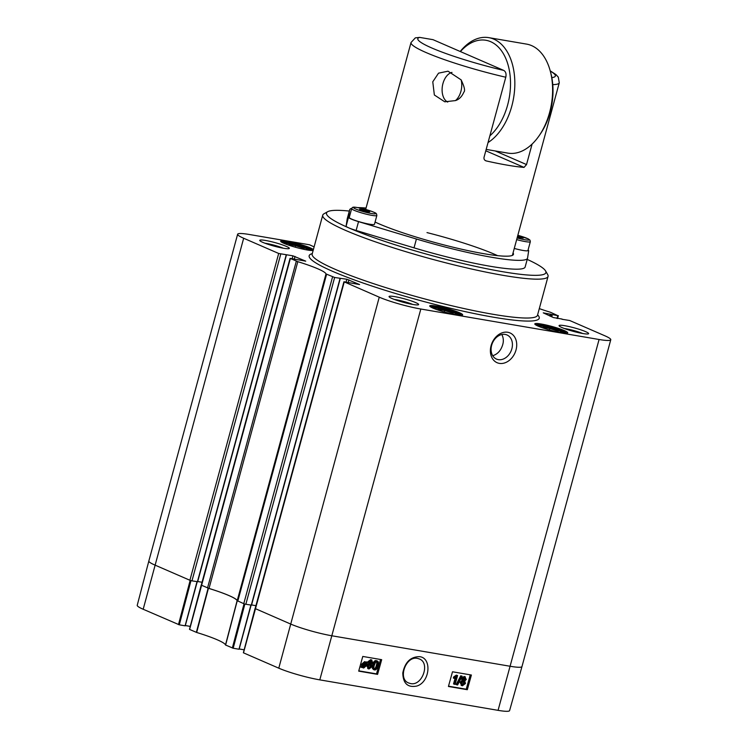 <?xml version="1.0" encoding="UTF-8"?>
<svg xmlns="http://www.w3.org/2000/svg" width="748" height="748" viewBox="0 0 748 748"><rect width="100%" height="100%" fill="white"/><g stroke="black" fill="none" stroke-linecap="round" stroke-linejoin="round"><path stroke-width="1.12" d="M255.919 605.684L251.59 604.936M251.393 605.123L245.849 604.262L334.637 277.48L325.988 273.918L237.2 600.7A41.477 4.909 15.2 0 0 209.019 588.452L201.268 585.132L290.056 258.341L305.736 261.155L292.936 255.835L278.686 253.469L243.661 238.247A30.724 3.637 -164.8 0 1 237.63 234.236A30.724 3.637 -164.8 0 1 249.318 234.489L309.522 244.783L314.113 246.868M244.69 603.991L245.849 604.262M202.044 582.262L197.715 581.523M197.519 581.701L191.974 580.85L280.762 254.068M190.815 580.579L191.974 580.85M562.038 319.274L569.714 320.518L604.73 335.73A30.724 3.637 -164.8 0 1 610.77 339.751L521.982 666.543A30.724 3.637 -164.8 0 1 510.295 666.29L332.037 635.809A30.724 3.637 -164.8 0 1 290.467 623.963L255.143 608.545L343.93 281.753L359.61 284.567L346.81 279.247L334.637 277.48M332.561 276.882L243.773 603.673L237.2 600.7M501.871 334.506C503.498 337.862 503.759 341.275 502.675 344.763C500.926 350.531 497.607 354.178 492.726 355.73M535.624 324.838A16.129 1.907 -164.8 0 1 541.589 325.156A16.129 1.907 -164.8 0 1 557.335 329.129A16.129 1.907 -164.8 0 1 566.535 333.234M561.224 332.701A17.054 2.02 15.2 0 0 567.536 333.038A17.054 2.02 15.2 0 0 551.79 326.418A17.054 2.02 15.2 0 0 534.857 324.155A17.054 2.02 15.2 0 0 544.6 328.494A17.054 2.02 15.2 0 0 561.224 332.701M438.59 310.214L437.926 309.345L444.723 310.504L452.643 313.047L453.54 314.235M543.656 328.185L542.992 327.306L549.789 328.475L557.709 331.018L558.606 332.206M289.532 245.438L288.868 244.559L295.666 245.727L303.585 248.271L304.483 249.458M426.996 232.6A76.81 9.098 -164.8 0 1 497.635 255.657M528.069 250.028A13.829 1.636 -164.8 0 1 528.677 250.73L527.574 258.023A92.172 10.911 -164.8 0 1 527.546 258.163A92.172 10.911 -164.8 0 1 416.421 239.014L358.535 221.632A13.829 1.636 -164.8 0 1 348.512 217.275L349.615 209.982A92.172 10.911 -164.8 0 1 349.653 209.833A92.172 10.911 -164.8 0 1 351.794 208.281M357.983 207.635A92.172 10.911 -164.8 0 1 366.053 208.038M516.672 239.603A13.062 1.543 15.2 0 0 530.332 241.716L527.929 250.543A13.062 1.543 -164.8 0 1 514.269 248.429M376.861 215.471L374.468 224.307A13.062 1.543 -164.8 0 1 361.462 222.371A13.062 1.543 -164.8 0 1 349.26 217.453L351.663 208.627A13.062 1.543 15.2 0 0 354.225 210.328A13.062 1.543 15.2 0 0 368.1 214.601A13.062 1.543 15.2 0 0 376.861 215.471L376.534 213.909C375.543 213.376 377.974 213.498 368.24 210.179C350.382 205.41 353.047 207.383 351.663 208.627M513.053 252.899A77.577 9.182 -164.8 0 1 513.465 254.339A77.577 9.182 -164.8 0 1 458.085 248.401A77.577 9.182 -164.8 0 1 375.075 222.044M527.546 258.163L525.143 266.999A92.172 10.911 -164.8 0 1 414.027 247.85L356.132 230.459A13.829 1.636 -164.8 0 1 348.839 227.897A13.829 1.636 -164.8 0 1 346.118 226.111L347.222 218.809A92.172 10.911 -164.8 0 1 347.25 218.668L349.653 209.833M527.209 259.397A113.677 13.464 -164.8 0 1 545.535 270.879A113.677 13.464 -164.8 0 1 502.647 271.711A113.677 13.464 -164.8 0 1 348.839 227.897A113.677 13.464 -164.8 0 1 327.699 211.693A113.677 13.464 -164.8 0 1 349.316 211.067M452.643 313.047L452.39 313.992M444.723 310.504L444.321 311.981M557.709 331.018L557.456 331.962M549.789 328.475L549.397 329.943M303.585 248.271L303.333 249.215M295.666 245.727L295.273 247.195M517.616 236.116L523.226 238.098L517.326 237.181M519.823 237.817L520.112 236.751M366.651 210.506L369.755 211.852L367.773 211.927L359.564 209.29L366.651 210.506L366.361 211.572M361.321 210.057L361.555 209.225M327.699 211.693L323.968 213.797A116.753 13.819 15.2 0 0 322.734 215.162A116.753 13.819 15.2 0 0 383.705 244.671A116.753 13.819 15.2 0 0 503.638 275.432A116.753 13.819 15.2 0 0 548.06 276.386A116.753 13.819 15.2 0 0 547.695 274.581L545.535 270.879M209.019 588.452L297.807 261.669L290.056 258.341M297.807 261.669A41.477 4.909 -164.8 0 1 325.988 273.918M610.77 339.751A30.724 3.637 -164.8 0 1 599.083 339.499L420.825 309.018A30.724 3.637 -164.8 0 1 379.255 297.18L343.93 281.753M562.094 319.069L553.38 317.554L543.254 312.842L557.756 315.628L556.998 318.414M539.308 308.597A41.477 4.909 -164.8 0 0 550.593 312.318L557.756 315.628M456.158 314.73A17.054 2.02 15.2 0 0 462.47 315.067A17.054 2.02 15.2 0 0 446.724 308.447A17.054 2.02 15.2 0 0 429.791 306.194A17.054 2.02 15.2 0 0 439.534 310.532A17.054 2.02 15.2 0 0 456.158 314.73M313.375 249.617A17.054 2.02 15.2 0 0 295.049 242.988A17.054 2.02 15.2 0 0 280.734 241.417A17.054 2.02 15.2 0 0 290.476 245.746A17.054 2.02 15.2 0 0 307.101 249.954A17.054 2.02 15.2 0 0 313.16 250.393M412.812 304.445A15.325 1.814 15.2 0 0 418.478 304.754A15.325 1.814 15.2 0 0 404.331 298.807A15.325 1.814 15.2 0 0 389.11 296.778A15.325 1.814 15.2 0 0 397.861 300.668A15.325 1.814 15.2 0 0 412.812 304.445M283.511 248.252A15.325 1.814 15.2 0 0 289.177 248.56A15.325 1.814 15.2 0 0 275.021 242.614A15.325 1.814 15.2 0 0 259.808 240.585A15.325 1.814 15.2 0 0 268.56 244.474A15.325 1.814 15.2 0 0 283.511 248.252M582.804 333.514A15.325 1.814 15.2 0 0 588.47 333.823A15.325 1.814 15.2 0 0 574.324 327.876A15.325 1.814 15.2 0 0 559.111 325.848A15.325 1.814 15.2 0 0 567.863 329.737A15.325 1.814 15.2 0 0 582.804 333.514M281.5 242.09A16.129 1.907 -164.8 0 1 287.466 242.408A16.129 1.907 -164.8 0 1 303.211 246.382A16.129 1.907 -164.8 0 1 312.412 250.487M430.558 306.867A16.129 1.907 -164.8 0 1 436.523 307.185A16.129 1.907 -164.8 0 1 452.269 311.168A16.129 1.907 -164.8 0 1 461.469 315.263M498.327 359.638A13.155 10.145 -66.5 0 1 496.513 359.105A13.155 10.145 -66.5 0 1 492.455 342.995A13.155 10.145 -66.5 0 1 507.004 334.964A13.155 10.145 -66.5 0 1 511.866 348.764A13.155 10.145 -66.5 0 1 498.327 359.638M499.327 363.369A16.232 12.51 113.5 0 0 516.466 341.883A16.232 12.51 113.5 0 0 494.867 338.19A16.232 12.51 113.5 0 0 499.327 363.369M394.261 299.424A12.866 1.524 -164.8 0 1 395.692 299.639A12.866 1.524 -164.8 0 1 412.69 304.427M264.96 243.231A12.866 1.524 -164.8 0 1 266.391 243.446A12.866 1.524 -164.8 0 1 283.389 248.233M564.263 328.494A12.866 1.524 -164.8 0 1 565.684 328.709A12.866 1.524 -164.8 0 1 582.692 333.496M344.23 281.959L243.493 652.845L278.78 668.179A30.322 3.59 15.2 0 0 319.798 679.867L498.065 710.348A30.322 3.59 15.2 0 0 509.594 710.6L521.982 666.543M326.596 274.292L237.808 601.083L237.097 600.747A41.477 4.909 15.2 0 0 208.43 588.293L207.542 587.928L296.33 261.136M290.355 258.546L189.609 629.433L196.668 632.471A41.879 4.955 -164.8 0 1 225.485 644.991L233.189 648.245L244.867 604.038M417.515 658.399L419.329 658.951C430.568 662.915 422.134 686.421 410.502 683.541L408.689 682.999C397.44 679.034 405.855 655.603 417.506 658.399M190.273 626.394L185.326 625.552M197.005 581.71L185.13 625.73M185.018 625.805L179.305 624.823L190.992 580.626M278.686 253.469L189.899 580.261L154.873 565.039A30.724 3.637 -164.8 0 1 148.843 561.028L137.23 605.291A30.322 3.59 15.2 0 0 143.186 609.255L179.305 624.823M244.147 649.806L239.201 648.965M250.879 605.123L239.014 649.142M238.893 649.217L233.189 648.245M454.251 684.242L456.168 677.351L454.064 678.361L454.354 677.314L457.58 675.547L455.121 684.392L453.54 683.924L455.205 677.922M454.354 677.314L453.643 676.987L453.353 678.043L454.064 678.361M453.643 676.987L456.299 675.135L457.019 675.453M456.299 675.135L457.58 675.547M461.479 676.099L462.18 676.22L457.598 684.972L456.897 684.85L461.479 676.099L460.768 675.771L462.18 676.22M460.768 675.771L456.187 684.532L456.897 684.85M464.63 677.688L465.387 679.287L463.872 680.446L463.106 678.829L464.882 677.763M463.152 680.119L464.667 678.96L463.919 677.361M463.601 681.325L464.555 683.382L462.629 684.906L461.694 682.849L463.919 681.428M461.918 684.579L463.835 683.064L462.881 681.007M462.376 685.794L460.796 682.69L462.769 680.699L462.199 678.716L465.378 676.949L464.658 676.622L466.285 679.446L464.742 681.035L465.452 683.522L462.376 685.794L461.095 685.299M461.666 685.467L460.085 682.372L462.058 680.371L461.488 678.399L464.143 676.473M462.058 680.371L462.769 680.699M363.145 667.038L365.538 664.411M366.268 663.766L366.127 665.29L363.865 667.356L363.304 667.123L362.948 666.692L366.268 663.766M365.192 662.616L366.118 663.308L362.789 666.244L362.911 664.71L365.192 662.616L366.118 663.308L364.482 662.298M362.78 665.29L365.398 662.99M367.399 662.176L366.782 665.374L363.696 668.029L362.415 667.16L361.434 667.431L362.228 666.739L362.266 664.607L365.866 662.092L364.659 661.625L366.651 662.831L367.399 662.176L366.688 661.849L366.183 662.298M363.696 668.029L361.705 666.842M362.986 667.702L362.219 667.412L362.986 667.702M360.723 667.113L361.508 666.412L362.228 666.739M361.508 666.412L361.546 664.289L364.659 661.625M371.223 660.877L371.98 662.476L370.456 663.635L369.699 662.017L371.466 660.952M369.746 663.308L371.26 662.148L370.503 660.549M370.185 664.514L371.139 666.571L369.222 668.095L368.278 666.038L370.503 664.617M368.502 667.768L370.428 666.253L369.475 664.196M368.97 668.983L367.39 665.879L369.362 663.887L368.792 661.905L371.962 660.138L371.251 659.811L372.869 662.635L371.335 664.224L372.046 666.711L368.97 668.983L367.689 668.488M368.259 668.656L366.67 665.561L368.642 663.56L368.072 661.587L370.737 659.661M368.642 663.56L369.362 663.887M376.702 661.821C377.647 661.718 377.787 662.999 377.114 665.664C376.309 668.301 375.505 669.423 374.711 669.03C373.766 669.133 373.626 667.852 374.29 665.187L375.571 662.289L376.917 661.887M373.991 668.712C374.785 669.105 375.589 667.983 376.403 665.346C377.067 662.681 376.927 661.4 375.982 661.494M374.458 669.918L373.102 668.74L373.402 665.028C374.234 662.027 375.421 660.662 376.955 660.923L376.244 660.606L376.955 660.923C378.488 661.12 378.843 662.756 378.011 665.823C377.188 668.806 376.001 670.18 374.458 669.918L373.271 669.46M373.748 669.6L372.392 668.413L372.682 664.71C373.514 661.7 374.701 660.334 376.244 660.606M448.501 686.187L466.238 689.226L470.24 674.827M358.788 670.844L376.524 673.883L380.517 659.484M448.426 686.477L452.503 671.788L471.39 675.023L467.313 689.703L448.426 686.477M467.313 689.703L466.238 689.226M358.703 671.134L362.78 656.445L381.676 659.68L377.59 674.369L358.703 671.134M377.59 674.369L376.524 673.883M419.6 656.669C410.624 656.688 405.023 662.111 402.789 672.957C403.069 683.532 407.782 687.889 416.926 686.019C429.969 682.045 432.148 657.941 419.6 656.669M485.704 160.755L486.237 160.932C484.48 160.343 483.741 159.137 484.031 157.304L505.788 77.231C506.48 73.921 505.798 71.649 503.741 70.415L433.017 39.672L419.703 37.4L415.336 37.858L411.026 42.514L365.679 209.431M485.798 150.787L524.021 167.393A76.81 9.098 -164.8 0 1 486.237 160.932L485.209 160.483M524.021 167.393L526.527 164.569L495.176 150.946M552.772 84.618A76.81 9.098 -164.8 0 0 559.27 82.794L550.341 115.678M455.485 100.587L444.761 101.803L434.354 94.987L432.774 81.803L438.534 73.164L448.015 71.191L461.123 79.858C464.433 86.805 465.34 90.901 463.844 92.144C461.89 96.632 459.104 99.437 455.485 100.587A15.362 9.621 99.7 0 0 461.123 79.858M447.715 102.065A15.362 9.621 99.7 0 1 442.947 83.542A15.362 9.621 99.7 0 1 451.988 72.397M532.099 144.065L526.527 164.569M539.102 135.771L540.252 134.107A52.229 32.706 -80.3 0 0 550.734 72.78L550.21 70.836A55.305 34.632 99.7 0 1 539.102 135.771A55.305 34.632 99.7 0 1 507.911 153.125L486.172 149.404M488.042 142.541A55.305 34.632 -80.3 0 0 514.839 84.01A55.305 34.632 -80.3 0 0 488.781 37.643L526.555 44.104A55.305 34.632 99.7 0 1 550.21 70.836L555.998 74.604L558.307 77.166L559.27 82.794M488.781 37.643A55.305 34.632 -80.3 0 0 460.198 51.49M460.403 51.584A52.229 32.706 99.7 0 1 507.079 61.775A52.229 32.706 99.7 0 1 489.865 135.846M143.186 609.255L243.661 238.247M278.78 668.179L379.255 297.18M197.407 581.785L286.194 254.993M251.281 605.197L340.069 278.406M148.843 561.028A30.724 3.637 -164.8 0 1 148.843 561.019L237.63 234.236M319.798 679.867L420.825 309.018M498.065 710.348L599.083 339.499M432.316 307.811A14.436 1.711 -164.8 0 1 451.231 311.692A14.436 1.711 -164.8 0 1 459.468 315.189M537.382 325.782A14.436 1.711 -164.8 0 1 556.297 329.662A14.436 1.711 -164.8 0 1 564.544 333.159M283.258 243.035A14.436 1.711 -164.8 0 1 302.173 246.915A14.436 1.711 -164.8 0 1 310.411 250.412M414.027 247.85L416.421 239.014M356.132 230.459L358.535 221.632M346.118 226.111L348.512 217.275M347.222 218.809L349.615 209.982M517.831 235.321A11.519 1.365 -164.8 0 1 529.247 239.837A11.519 1.365 -164.8 0 1 517.12 237.958M355.805 209.057A11.519 1.365 -164.8 0 1 363.257 208.795A11.519 1.365 -164.8 0 1 374.926 213.863A11.519 1.365 -164.8 0 1 355.805 209.057M537.447 315.422L537.503 315.245A116.753 13.819 -164.8 0 1 493.082 314.3A116.753 13.819 -164.8 0 1 373.149 283.529A116.753 13.819 -164.8 0 1 312.168 254.03L322.734 215.162M312.281 253.628A119.213 14.119 15.2 0 0 361.312 282.407A119.213 14.119 15.2 0 0 493.876 317.274A119.213 14.119 15.2 0 0 537.616 314.852M549.696 315.955L550.219 314.029M550.491 316.301L551.052 314.272M550.939 316.498L551.5 314.469M551.744 316.843L552.323 314.702M294.319 258.986L295.011 256.433M292.178 258.621L292.936 255.835M348.194 282.398L348.886 279.846M346.053 282.033L346.81 279.247M464.667 678.96L465.387 679.287M463.835 683.064L464.555 683.382M461.488 678.399L462.199 678.716M460.085 682.372L460.796 682.69M365.417 664.963L366.127 665.29M361.546 664.289L362.266 664.607M371.26 662.148L371.98 662.476M370.428 666.253L371.139 666.571M368.072 661.587L368.792 661.905M366.716 665.58L367.39 665.879M376.403 665.346L377.114 665.664M372.392 668.413L373.102 668.74M372.682 664.71L373.402 665.028M237.097 600.747L225.485 644.991M225.606 645.075L237.219 600.822M196.668 632.471L208.43 588.293M208.131 588.18L196.359 632.359M244.044 603.795L232.357 648.002M190.17 580.373L178.482 624.589M503.741 70.415A71.275 8.443 -164.8 0 1 419.703 37.4M505.788 77.231A76.81 9.098 -164.8 0 1 411.026 42.514M550.276 71.088A71.275 8.443 -164.8 0 1 551.837 77.596M197.64 581.785L286.428 254.993M251.515 605.197L340.303 278.415M459.581 315.198L451.259 311.701L438.973 308.494L432.222 307.765M564.647 333.169L556.325 329.662L544.039 326.465L537.288 325.735M310.523 250.421L302.201 246.924L289.915 243.717L283.165 242.988M530.332 241.716L530.005 240.155L528.303 238.911L517.831 235.311M537.503 315.245L548.06 276.386M558.345 315.647L557.559 318.508M363.191 667.88L362.481 667.553M251.104 605.16L239.126 649.227M255.059 608.554L243.371 652.761M201.184 585.132L189.487 629.349M197.229 581.748L185.252 625.805M550.388 115.482L512.38 255.386"/></g></svg>
